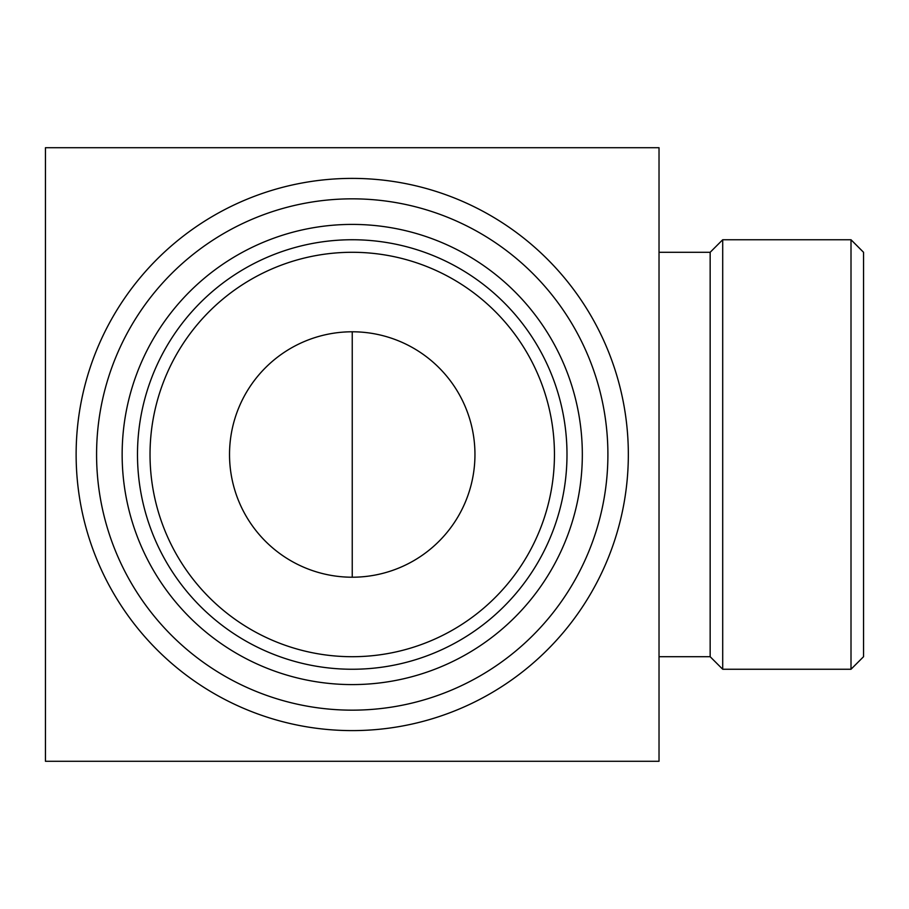 <?xml version="1.0" encoding="UTF-8"?>
<svg xmlns="http://www.w3.org/2000/svg" width="909" height="909" viewBox="0 0 909 909"><rect width="100%" height="100%" fill="white"/><g stroke="black" fill="none" stroke-linecap="round" stroke-linejoin="round"><path stroke-width="1.36" d="M352.238 331.785A122.715 122.715 0 0 0 229.523 454.5A122.715 122.715 0 0 0 352.238 577.215A122.715 122.715 0 0 0 474.952 454.5A122.715 122.715 0 0 0 352.238 331.785L352.238 577.215M150.03 454.5A202.207 202.207 0 0 1 453.341 279.381A202.207 202.207 0 0 1 453.341 629.619A202.207 202.207 0 0 1 150.03 454.5M137.486 454.5A214.751 214.751 0 0 1 459.613 268.519A214.751 214.751 0 0 1 459.613 640.481A214.751 214.751 0 0 1 137.486 454.5M122.147 454.5A230.091 230.091 0 0 1 467.283 255.236A230.091 230.091 0 0 1 467.283 653.764A230.091 230.091 0 0 1 122.147 454.5M96.581 454.5A255.656 255.656 0 0 1 480.066 233.09A255.656 255.656 0 0 1 480.066 675.91A255.656 255.656 0 0 1 96.581 454.5M76.129 454.5A276.109 276.109 0 0 1 490.292 215.388A276.109 276.109 0 0 1 490.292 693.612A276.109 276.109 0 0 1 76.129 454.5M45.45 147.713L45.45 761.288L659.025 761.288L659.025 147.713L45.45 147.713M659.025 252.293L710.156 252.293L710.156 656.707L722.7 669.251L851.006 669.251L851.006 239.749L863.55 252.293L863.55 656.707L851.006 669.251M710.156 252.293L722.7 239.749L722.7 669.251M659.025 656.707L710.156 656.707M722.7 239.749L851.006 239.749"/></g></svg>
